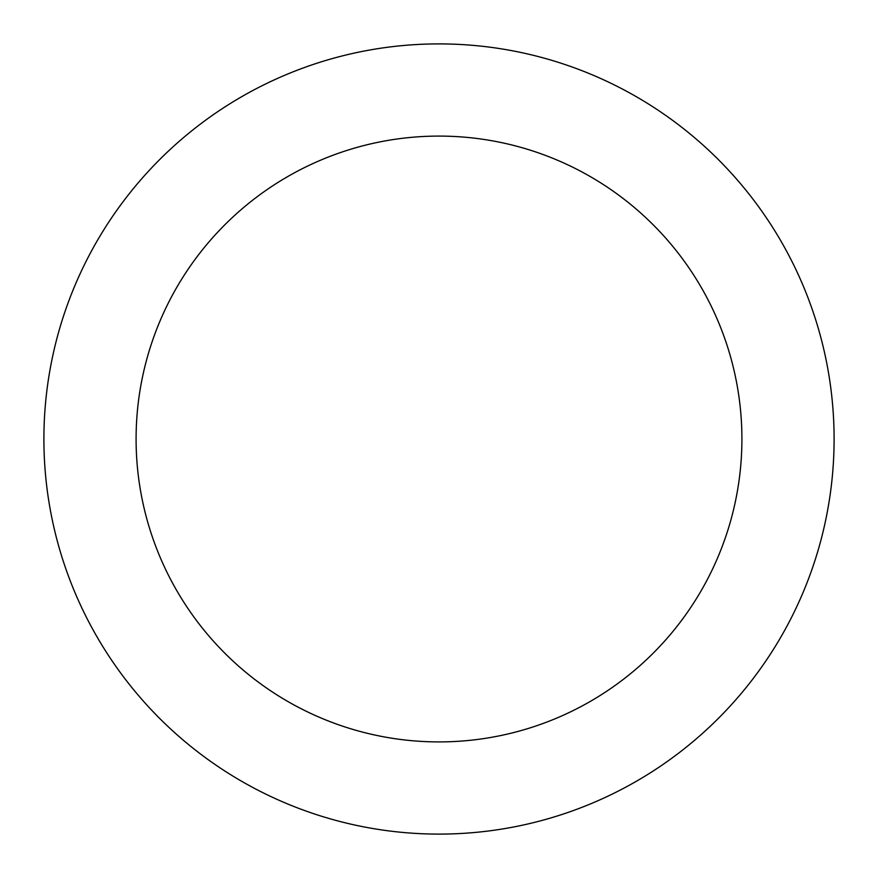 <?xml version="1.0" encoding="UTF-8"?>
<svg xmlns="http://www.w3.org/2000/svg" width="878" height="878" viewBox="0 0 878 878"><rect width="100%" height="100%" fill="white"/><g stroke="black" fill="none" stroke-linecap="round" stroke-linejoin="round"><path stroke-width="1.32" d="M439 834.1A395.1 395.1 0 0 0 834.1 439A395.1 395.1 0 0 0 439 43.9A395.1 395.1 0 0 0 43.9 439A395.1 395.1 0 0 0 439 834.1M439 741.91A302.91 302.91 0 0 0 741.91 439A302.91 302.91 0 0 0 439 136.09A302.91 302.91 0 0 0 136.09 439A302.91 302.91 0 0 0 439 741.91"/></g></svg>
